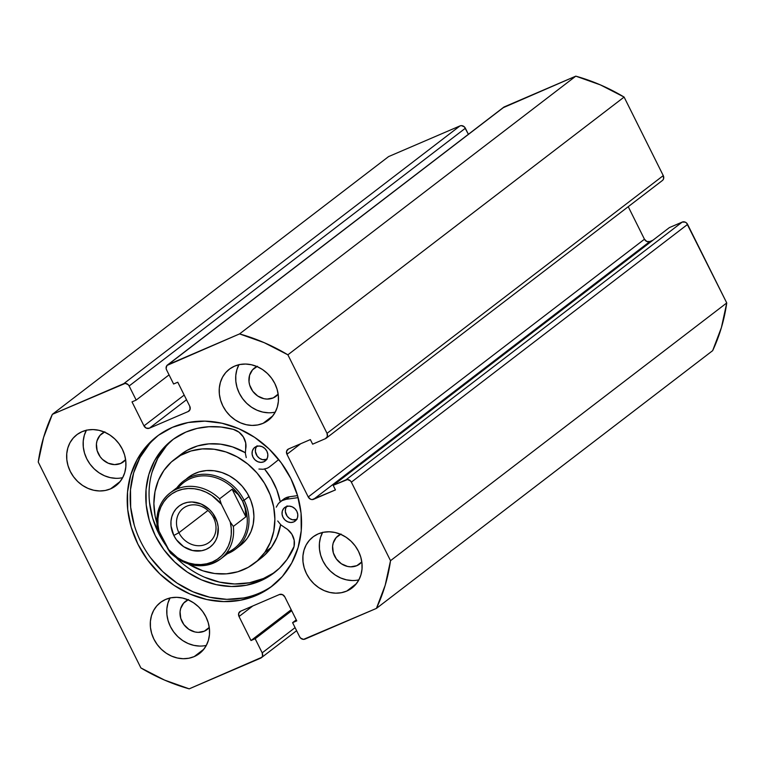 <?xml version="1.0" encoding="UTF-8"?>
<svg xmlns="http://www.w3.org/2000/svg" width="765" height="765" viewBox="0 0 765 765"><rect width="100%" height="100%" fill="white"/><g stroke="black" fill="none" stroke-linecap="round" stroke-linejoin="round"><path stroke-width="1.15" d="M158.412 435.295A94.458 82.61 -127.5 0 0 146.488 551.804A94.458 82.61 -127.5 0 0 259.268 593.162L256.294 595.438A94.458 82.61 52.5 0 1 142.95 553.181A94.458 82.61 52.5 0 1 156.921 436.413A94.458 82.61 52.5 0 1 172.469 427.31L188.19 422.519L204.915 421.142L222.003 423.236L238.804 428.706L254.659 437.36L268.974 448.864L281.185 462.758L290.834 478.536L297.537 495.567L301.056 513.2L301.238 530.767L298.082 547.597L291.704 563.021L282.361 576.475L270.408 587.415L256.294 595.438L240.573 600.229L223.849 601.606L206.76 599.521L189.969 594.042L174.104 585.388L159.799 573.893L147.578 559.99L137.939 544.221L131.226 527.19L127.717 509.547L127.535 491.981L130.691 475.161L137.059 459.727L146.402 446.282L158.365 435.333L172.469 427.31A94.458 82.61 52.5 0 1 285.814 469.576A94.458 82.61 52.5 0 1 271.852 586.334A94.458 82.61 52.5 0 1 256.294 595.438L259.268 593.162A94.458 82.61 -127.5 0 0 273.325 585.177M346.736 591.077L356.385 583.676L346.736 591.077L341.381 592.703L335.701 593.171L329.887 592.464L324.169 590.599L318.776 587.654L313.908 583.743L309.758 579.019L306.478 573.654L304.193 567.86L302.997 561.854L302.94 555.887L304.011 550.159L306.172 544.91L309.356 540.339L313.421 536.619L318.221 533.884A32.13 28.095 52.5 0 1 356.777 548.266A32.13 28.095 52.5 0 1 352.024 587.979A32.13 28.095 52.5 0 1 346.736 591.077A32.13 28.095 52.5 0 1 308.18 576.695A32.13 28.095 52.5 0 1 312.933 536.982A32.13 28.095 52.5 0 1 318.221 533.884L323.566 532.258L329.256 531.79L335.07 532.497L340.779 534.362L346.172 537.307L351.039 541.218L355.199 545.942L358.479 551.307L360.764 557.102L361.96 563.097L362.017 569.074L360.946 574.802L358.775 580.052L355.601 584.623L351.527 588.342L346.736 591.077M263.093 423.322L272.751 415.921L263.093 423.322L257.748 424.957L252.058 425.426L246.244 424.709L240.535 422.854L235.142 419.909L230.275 415.997L226.115 411.264L222.835 405.899L220.559 400.114L219.364 394.109L219.297 388.132L220.377 382.414L222.538 377.164L225.723 372.593L229.787 368.864L234.587 366.139A32.13 28.095 52.5 0 1 273.134 380.511A32.13 28.095 52.5 0 1 268.391 420.234A32.13 28.095 52.5 0 1 263.093 423.322A32.13 28.095 52.5 0 1 224.547 408.95A32.13 28.095 52.5 0 1 229.299 369.237A32.13 28.095 52.5 0 1 234.587 366.139L239.933 364.513L245.622 364.044L251.436 364.752L257.145 366.617L262.538 369.562L267.406 373.473L271.565 378.197L274.845 383.561L277.121 389.356L278.317 395.352L278.384 401.329L277.312 407.047L275.142 412.297L271.967 416.877L267.893 420.597L263.093 423.322M194.186 656.609L203.834 649.208L194.186 656.609L188.84 658.244L183.151 658.713L177.337 657.996L171.618 656.14L166.225 653.195L161.358 649.284L157.208 644.551L153.928 639.186L151.642 633.401L150.447 627.396L150.389 621.419L151.46 615.701L153.631 610.451L156.806 605.88L160.87 602.151L165.67 599.425A32.13 28.095 52.5 0 1 204.226 613.798A32.13 28.095 52.5 0 1 199.474 653.52A32.13 28.095 52.5 0 1 194.186 656.609A32.13 28.095 52.5 0 1 155.63 642.237A32.13 28.095 52.5 0 1 160.382 602.524A32.13 28.095 52.5 0 1 165.67 599.425L171.016 597.8L176.705 597.331L182.519 598.039L188.238 599.903L193.631 602.849L198.498 606.76L202.648 611.484L205.928 616.848L208.214 622.643L209.409 628.639L209.467 634.615L208.396 640.334L206.225 645.584L203.05 650.164L198.986 653.884L194.186 656.609M110.552 488.864L120.201 481.462L110.552 488.864L105.197 490.499L99.517 490.967L93.703 490.25L87.985 488.386L82.591 485.45L77.724 481.539L73.574 476.805L70.294 471.441L68.009 465.646L66.813 459.65L66.756 453.674L67.827 447.955L69.988 442.706L73.172 438.135L77.236 434.405L82.037 431.68A32.13 28.095 52.5 0 1 120.593 446.052A32.13 28.095 52.5 0 1 115.84 485.765A32.13 28.095 52.5 0 1 110.552 488.864A32.13 28.095 52.5 0 1 71.996 474.491A32.13 28.095 52.5 0 1 76.749 434.778A32.13 28.095 52.5 0 1 82.037 431.68L87.382 430.045L93.072 429.576L98.886 430.293L104.595 432.158L109.988 435.094L114.855 439.005L119.015 443.738L122.295 449.103L124.58 454.898L125.776 460.893L125.833 466.87L124.762 472.588L122.591 477.838L119.416 482.409L115.343 486.138L110.552 488.864M104.882 431.814L99.976 435.39L97.021 440.822L96.428 443.987L97.126 450.614L100.205 456.791L102.5 459.402L108.181 463.198L114.559 464.623L120.66 463.456L125.642 459.803A17.777 15.549 52.5 0 1 123.586 461.744A17.777 15.549 52.5 0 1 120.66 463.456L125.623 459.66L120.66 463.456A17.777 15.549 52.5 0 1 99.326 455.5A17.777 15.549 52.5 0 1 101.955 433.526A17.777 15.549 52.5 0 1 104.365 432.053M188.525 599.559L183.619 603.136L180.655 608.567L180.062 611.732L180.76 618.359L183.839 624.536L188.831 629.318L194.979 631.976L198.192 632.368L204.303 631.202L209.275 627.558A17.777 15.549 52.5 0 1 207.229 629.49A17.777 15.549 52.5 0 1 204.303 631.202L209.256 627.405L204.303 631.202A17.777 15.549 52.5 0 1 182.969 623.255A17.777 15.549 52.5 0 1 185.599 601.271A17.777 15.549 52.5 0 1 187.999 599.798M257.432 366.272L252.526 369.849L249.572 375.28L249.007 381.754L249.667 385.072L252.746 391.25L257.738 396.031L263.887 398.689L267.1 399.081L273.21 397.915L278.183 394.271A17.777 15.549 52.5 0 1 276.136 396.203A17.777 15.549 52.5 0 1 273.21 397.915L278.164 394.118L273.21 397.915A17.777 15.549 52.5 0 1 251.876 389.968A17.777 15.549 52.5 0 1 254.506 367.984A17.777 15.549 52.5 0 1 256.916 366.512M341.066 534.027L336.16 537.594L333.205 543.026L332.612 546.191L333.31 552.818L336.39 558.995L341.381 563.776L347.52 566.435L350.743 566.827L356.844 565.67L361.826 562.017A17.777 15.549 52.5 0 1 359.77 563.958A17.777 15.549 52.5 0 1 356.844 565.67L361.807 561.864L356.844 565.67A17.777 15.549 52.5 0 1 335.51 557.714A17.777 15.549 52.5 0 1 338.14 535.739A17.777 15.549 52.5 0 1 340.549 534.257M167.439 365.01A4.284 3.748 52.5 0 1 168.147 364.599L504.374 106.842L575.796 76.156L239.56 333.913L168.147 364.599L504.374 106.842A4.284 3.748 -127.5 0 0 503.666 107.253L167.439 365.01A4.284 3.748 52.5 0 0 166.579 369.897L173.607 384.001L177.767 382.213L189.749 406.234A4.284 3.748 52.5 0 1 188.888 411.121A4.284 3.748 52.5 0 1 188.18 411.532L149.347 428.218A4.284 3.748 52.5 0 1 143.983 425.895L184.183 395.075L143.983 425.895L132.01 401.874L136.17 400.085L169.055 374.879L136.17 400.085L129.132 385.981L465.369 128.233L468.39 134.305L464.374 126.885L461.467 125.632L459.995 125.909L123.767 383.657L52.345 414.343A192.761 168.596 52.5 0 0 38.25 462.06L140.894 667.931A192.761 168.596 52.5 0 0 189.204 688.844L260.626 658.158A4.284 3.748 52.5 0 0 261.334 657.747A4.284 3.748 52.5 0 0 262.194 652.851L295.08 627.635L262.194 652.851L255.156 638.746L291.704 610.728L255.156 638.746L250.997 640.535L291.197 609.715L250.997 640.535L239.024 616.514A4.284 3.748 52.5 0 1 239.885 611.627A4.284 3.748 52.5 0 1 240.593 611.216L279.416 594.529A4.284 3.748 52.5 0 1 284.79 596.853L296.763 620.874L292.603 622.662L296.256 619.86L292.603 622.662L299.631 636.767A4.284 3.748 52.5 0 0 305.005 639.091L376.418 608.404L712.655 350.657L721.414 327.535L726.75 302.94L686.607 223.055L685.23 222.137L682.227 222.08L669.394 227.588L333.167 485.345L335.443 489.916L312.13 499.583L310.6 499.239L308.238 496.973L286.952 454.276L286.617 451.149L288.51 448.978L310.361 439.588L312.636 444.169L325.469 438.651L327.363 436.48L327.028 433.353L287.879 354.817L264.221 342.672L239.56 333.913L166.961 365.46L166.11 368.328L166.579 369.897L173.607 384.001L177.767 382.213L189.749 406.234L190.074 409.371L188.18 411.532L149.347 428.218L146.345 428.151L143.983 425.895L132.01 401.874L136.17 400.085L129.132 385.981L128.147 384.642L125.24 383.38L52.345 414.343L43.586 437.465L38.25 462.06L140.894 667.931L164.552 680.085L189.204 688.844L261.802 657.298L262.519 655.988L262.194 652.851L255.156 638.746L250.997 640.535L239.024 616.514L238.69 613.387L240.593 611.216L279.416 594.529L282.428 594.596L284.79 596.853L296.763 620.874L292.603 622.662L299.631 636.767L300.626 638.115L303.533 639.368L376.418 608.404L385.187 585.292L390.523 560.688L351.365 482.151L350.37 480.803L347.463 479.55L333.167 485.345L335.443 489.916L313.602 499.296L649.839 241.549L646.827 241.482L644.465 239.225L628.237 206.674L644.465 239.225L308.238 496.973L286.952 454.276L300.683 443.748L286.952 454.276A4.284 3.748 52.5 0 1 287.812 449.39A4.284 3.748 52.5 0 1 288.51 448.978L310.361 439.588L312.636 444.169L325.469 438.651A4.284 3.748 52.5 0 0 326.167 438.24A4.284 3.748 52.5 0 0 327.028 433.353L287.879 354.817L624.106 97.069L600.448 84.915L575.796 76.156L503.198 107.702M652.908 240.229L649.839 241.549L652.908 240.229M662.882 180.043L663.59 178.733L663.265 175.606L624.106 97.069L663.265 175.606L327.028 433.353L663.265 175.606A4.284 3.748 -127.5 0 1 662.404 180.492L326.167 438.24M459.995 125.909L388.582 156.595L459.995 125.909L123.767 383.657A4.284 3.748 52.5 0 1 129.132 385.981L465.369 128.233A4.284 3.748 -127.5 0 0 459.995 125.909M52.345 414.343L388.582 156.595L52.345 414.343M390.523 560.688L351.365 482.151L687.592 224.403L726.75 302.94L390.523 560.688A192.761 168.596 52.5 0 1 376.418 608.404L712.655 350.657A192.761 168.596 -127.5 0 0 726.75 302.94L390.523 560.688M86.474 430.073L84.303 435.314L83.232 441.042L83.299 447.018L84.494 453.014L86.77 458.809L90.05 464.173L94.21 468.897L99.077 472.808L104.47 475.754L110.179 477.618L115.993 478.326M121.683 477.857L122.696 477.647A32.13 28.095 -127.5 0 1 90.471 464.728A32.13 28.095 -127.5 0 1 86.368 430.265M170.107 597.819L167.946 603.069L166.866 608.787L166.933 614.764L168.128 620.759L170.404 626.554L173.684 631.919L177.843 636.652L182.711 640.563L188.104 643.499L193.813 645.364L199.627 646.081M205.316 645.612L206.33 645.392A32.13 28.095 -127.5 0 1 174.104 632.483A32.13 28.095 -127.5 0 1 170.002 598.01M239.024 364.532L236.854 369.782L235.783 375.5L235.84 381.477L237.035 387.473L239.321 393.267L242.601 398.632L246.751 403.365L251.618 407.276L257.021 410.212L262.73 412.077L268.544 412.794M274.233 412.325L275.247 412.106A32.13 28.095 -127.5 0 1 243.021 399.196A32.13 28.095 -127.5 0 1 238.919 364.723M322.658 532.277L320.487 537.527L319.416 543.246L319.483 549.222L320.678 555.227L322.954 561.013L326.234 566.377L330.394 571.111L335.261 575.022L340.655 577.967L346.363 579.822L352.177 580.539M357.867 580.071L358.881 579.851A32.13 28.095 -127.5 0 1 326.655 566.942A32.13 28.095 -127.5 0 1 322.553 532.469M149.347 428.218L186.507 399.732L149.347 428.218M239.024 616.514L252.756 605.985L239.024 616.514M333.167 485.345L669.394 227.588L682.227 222.08L345.99 479.827L333.167 485.345M313.602 499.296A4.284 3.748 52.5 0 1 308.238 496.973L644.465 239.225A4.284 3.748 -127.5 0 0 649.839 241.549L313.602 499.296M682.227 222.08L345.99 479.827A4.284 3.748 52.5 0 1 351.365 482.151L687.592 224.403A4.284 3.748 -127.5 0 0 682.227 222.08M149.376 444.006L140.033 457.451L133.655 472.885L130.499 489.705L130.681 507.272L134.2 524.914M150.552 557.714L162.763 571.618L177.069 583.112L192.933 591.766L209.725 597.245L226.822 599.339L243.547 597.962M239.56 333.913A192.761 168.596 52.5 0 1 287.879 354.817L624.106 97.069A192.761 168.596 -127.5 0 0 575.796 76.156L239.56 333.913M185.943 479.387A42.84 37.466 52.5 0 1 188.324 477.379A42.84 37.466 52.5 0 1 240.382 484.264A42.84 37.466 52.5 0 1 247.363 538.158L250.987 531.608L253.196 524.274L253.923 516.452L253.129 508.429L250.844 500.52L247.152 493.023L242.209 486.244L236.194 480.42L229.337 475.792L221.907 472.531L214.19 470.762L206.483 470.552L199.082 471.909L192.264 474.788L188.19 477.475M174.506 459.363A65.541 57.327 52.5 0 0 163.92 470.399L158.384 480.43L154.999 491.646L153.889 503.619L155.113 515.887L156.815 522.782A65.541 57.327 52.5 0 1 163.92 470.399L171.398 461.945L180.53 455.395L190.963 450.996L202.295 448.912L214.095 449.237L225.905 451.943L237.265 456.935L247.755 464.02L256.954 472.923L264.518 483.308L270.16 494.764L273.66 506.86L274.874 519.139L273.774 531.111L270.389 542.328L264.843 552.349A65.541 57.327 52.5 0 1 254.257 563.394A65.541 57.327 52.5 0 1 188.419 564.006L202.868 570.814L214.678 573.52L226.469 573.836L237.8 571.761L248.233 567.353L257.365 560.802L264.843 552.349L271.441 547.3L264.843 552.349A65.541 57.327 52.5 0 0 254.171 469.892A65.541 57.327 52.5 0 0 174.506 459.363L181.104 454.305A65.541 57.327 -127.5 0 1 245.336 452.717L232.493 446.884L220.683 444.178L208.893 443.863L197.561 445.938L187.129 450.346L180.903 454.458M254.257 563.394L260.855 558.335A65.541 57.327 -127.5 0 0 271.441 547.3L276.978 537.269L280.621 524.656A65.541 57.327 -127.5 0 1 271.441 547.3L263.963 555.753L260.645 558.498M280.248 501.811L276.758 489.705L271.116 478.249L264.566 469.06A65.541 57.327 -127.5 0 1 280.239 501.754M242.476 543.685L247.363 538.158A42.84 37.466 52.5 0 1 240.449 545.369L235.505 549.165A42.84 37.466 52.5 0 1 227.492 553.688A42.84 37.466 -127.5 0 0 244.112 500.272A42.84 37.466 -127.5 0 0 176.935 487.735A42.84 37.466 52.5 0 1 183.38 481.166A42.84 37.466 52.5 0 1 244.112 500.272L249.055 496.475L244.112 500.272A42.84 37.466 52.5 0 1 235.505 549.165M178.914 532.717A21.42 18.733 -127.5 0 0 205.756 544.336A21.42 18.733 -127.5 0 0 213.588 517.828L215.405 517.599A25.704 22.481 52.5 0 1 206.014 549.413A25.704 22.481 52.5 0 1 173.808 535.471L178.914 532.717L207.946 510.465L178.914 532.717A21.42 18.733 52.5 0 1 183.227 508.276A21.42 18.733 52.5 0 1 213.588 517.828A21.42 18.733 52.5 0 1 209.285 542.27A21.42 18.733 52.5 0 1 178.914 532.717L173.808 535.471L176.428 539.765L183.648 546.679L192.531 550.523L201.731 550.714L206.014 549.413L209.849 547.233L213.1 544.25L215.644 540.587L217.384 536.389L218.188 527.037L217.231 522.237L212.785 513.305L209.457 509.528L201.252 504.039L192.034 501.983L187.482 502.356L183.198 503.666L179.364 505.847L176.113 508.821L173.569 512.483L171.829 516.681L170.978 521.261L171.025 526.043L173.808 535.471A25.704 22.481 52.5 0 1 183.198 503.666A25.704 22.481 52.5 0 1 215.405 517.599L213.588 517.828A21.42 18.733 -127.5 0 0 186.746 506.21A21.42 18.733 -127.5 0 0 178.914 532.717M177.547 488.749A41.549 36.337 52.5 0 1 242.572 501.094L244.112 500.272L242.572 501.094A41.549 36.337 52.5 0 1 226.66 552.827M170.365 552.961C187.109 567.63 203.834 569.648 220.549 559.005L234.224 548.524A41.549 36.337 -127.5 0 0 242.572 501.094L245.173 508.61L245.871 516.815L233.344 526.416A41.549 36.337 52.5 0 1 220.549 559.005A41.549 36.337 52.5 0 1 170.939 553.229M242.572 501.094A41.549 36.337 -127.5 0 0 183.667 482.572L169.983 493.052A41.549 36.337 52.5 0 1 219.593 498.837L232.12 489.227L238.173 494.563L242.572 501.094L245.173 508.61L245.871 516.815L233.344 526.416L230.265 522.065L221.353 504.202L219.593 498.837L232.12 489.227L245.871 516.815L232.12 489.227L238.173 494.563L242.572 501.094M219.804 559.559A41.549 36.337 -127.5 0 0 233.344 526.416L230.265 522.065A39.837 34.846 52.5 0 1 212.288 561.998A39.837 34.846 52.5 0 1 167.86 548.878L158.948 531.015L157.963 524.761L157.963 518.555L158.948 512.569L160.899 506.956L163.767 501.878L167.459 497.46L171.886 493.827L176.925 491.082L182.443 489.294L188.295 488.51L194.31 488.749L200.334 490.011L206.206 492.258L211.771 495.443L221.353 504.202L230.265 522.065L231.25 528.319L231.25 534.515L230.265 540.511L228.314 546.114L225.446 551.202L221.754 555.62L217.327 559.244L212.288 561.998L206.76 563.786L200.918 564.57L194.903 564.321L188.869 563.059L182.998 560.812L177.442 557.637L167.86 548.878L170.528 553.114L158.948 531.015L157.188 525.641A41.549 36.337 52.5 0 1 169.983 493.052C160.019 501.228 155.725 512.292 157.102 526.234M157.217 526.836L158.948 531.015A39.837 34.846 52.5 0 1 176.925 491.082A39.837 34.846 52.5 0 1 221.353 504.202L219.593 498.837A41.549 36.337 -127.5 0 0 170.729 492.497M256.151 446.569A8.568 7.497 52.5 0 1 266.43 450.403A8.568 7.497 52.5 0 1 265.168 460.999A8.568 7.497 52.5 0 1 263.753 461.821L266.115 460.1L267.549 457.48L267.817 454.362L266.889 451.216L264.9 448.529L262.166 446.693L259.096 446.014L256.151 446.569L253.789 448.29L252.364 450.91L252.096 454.028L253.024 457.174L255.003 459.861L257.738 461.697L260.817 462.376L263.753 461.821A8.568 7.497 52.5 0 1 253.473 457.986A8.568 7.497 52.5 0 1 254.745 447.391A8.568 7.497 52.5 0 1 256.151 446.569M286.12 506.679A8.568 7.497 52.5 0 1 296.399 510.513A8.568 7.497 52.5 0 1 295.137 521.099A8.568 7.497 52.5 0 1 293.722 521.931L296.093 520.21L297.518 517.589L297.786 514.472L296.858 511.326L294.879 508.629L292.134 506.803L289.065 506.114L286.12 506.679L283.758 508.4L282.333 511.02L282.065 514.137L282.993 517.283L284.972 519.971L287.707 521.797L290.786 522.485L293.722 521.931A8.568 7.497 52.5 0 1 283.442 518.096A8.568 7.497 52.5 0 1 284.714 507.501A8.568 7.497 52.5 0 1 286.12 506.679M266.985 468.304A15.845 13.866 52.5 0 0 269.854 466.574L273.153 464.039A15.845 13.866 52.5 0 1 272.627 464.441A15.845 13.866 -127.5 0 0 272.895 464.25A15.845 13.866 -127.5 0 0 273.153 464.039L269.854 466.574A15.845 13.866 52.5 0 1 269.596 466.774A15.845 13.866 52.5 0 1 266.985 468.304L263.084 469.28L258.924 469.041M185.866 432.082A83.681 73.191 52.5 0 1 233.325 429.356A15.845 13.866 52.5 0 1 245.661 449.084L245.708 442.935L243.356 436.958L238.976 432.168L233.325 429.356L221.085 427.033L208.893 426.727L197.054 428.419L185.866 432.082L173.368 439.196L162.782 448.892L154.501 460.807L148.859 474.472L146.058 489.38L146.22 504.948L149.328 520.573L155.276 535.663L163.825 549.633L174.64 561.95L187.32 572.134L201.367 579.803L216.246 584.651L231.393 586.506L246.206 585.282L260.138 581.037A83.681 73.191 52.5 0 1 159.722 543.599A83.681 73.191 52.5 0 1 172.087 440.152A83.681 73.191 52.5 0 1 185.866 432.082M177.939 559.416L176.811 558.326A83.681 73.191 -127.5 0 0 263.428 578.512L260.138 581.037L263.428 578.512A83.681 73.191 -127.5 0 0 275.543 571.685M173.76 438.909A83.681 73.191 -127.5 0 0 166.665 546.487M281.836 500.826L285.249 498.12L289.466 496.762L297.556 495.634L289.466 496.762L286.167 499.287L298.12 497.623L286.167 499.287L289.466 496.762A15.845 13.866 -127.5 0 0 283.576 499.201L280.277 501.725A15.845 13.866 52.5 0 1 286.167 499.287L281.96 500.645L278.536 503.36L276.242 507.157M284.867 527.726A15.845 13.866 52.5 0 1 293.091 549.222A83.681 73.191 52.5 0 1 273.918 572.975A83.681 73.191 52.5 0 1 260.138 581.037L270.38 575.5L279.435 568.223L287.066 559.387L294.066 546.43L294.19 540.291L291.905 534.295L287.573 529.447L280.851 524.876L277.733 520.984M273.153 464.039L278.718 459.536L273.153 464.039M246.244 457.613L245.364 453.31L245.661 449.084M166.072 446.368L157.8 458.273L152.149 471.948M149.519 502.414L152.627 518.048L158.575 533.138L167.114 547.099M204.666 577.269L219.545 582.127L234.683 583.982L249.505 582.758L263.428 578.512L273.679 572.966M257.088 445.766L255.663 448.386L255.386 451.503L257.193 456.074L259.593 458.378L262.558 459.66L267.052 459.296M287.057 505.875L285.632 508.495L285.355 511.613L287.162 516.184L289.562 518.488L292.526 519.77L297.021 519.397M286.559 506.506A8.568 7.497 -127.5 0 0 287.277 516.337A8.568 7.497 -127.5 0 0 296.581 519.569M256.591 446.397A8.568 7.497 -127.5 0 0 257.308 456.227A8.568 7.497 -127.5 0 0 266.612 459.469M296.61 630.695L261.381 657.699M272.895 464.25L269.596 466.774"/></g></svg>
